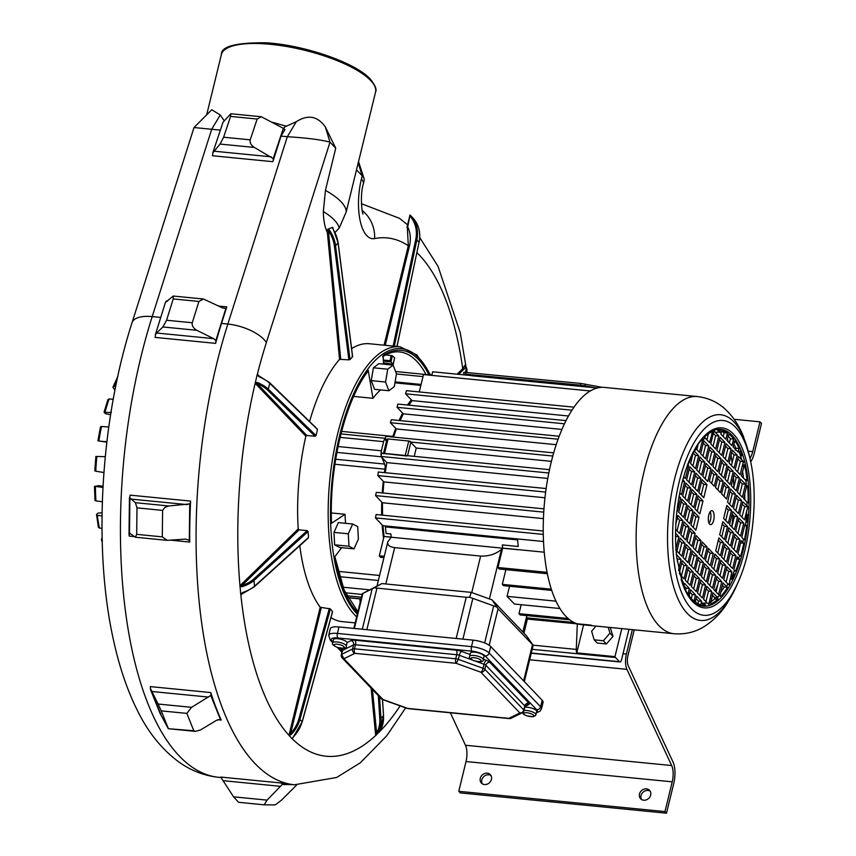 <?xml version="1.0" encoding="UTF-8"?>
<svg xmlns="http://www.w3.org/2000/svg" width="856" height="856" viewBox="0 0 856 856"><rect width="100%" height="100%" fill="white"/><g stroke="black" fill="none" stroke-linecap="round" stroke-linejoin="round"><path stroke-width="1.28" d="M694.933 508.796L699.833 513.91L703.001 500.931L698.1 495.806L694.933 508.796M386.088 533.481L385.403 526.857L386.088 533.481L390.892 533.951L391.203 537.194L386.398 536.723L391.192 537.226L387.779 541.912C387.265 545.058 389.555 546.963 394.659 547.615L480.633 556.079C488.851 556.357 495.795 554.121 501.466 549.37L502.654 548.193L518.554 549.766L502.675 548.108L544.234 552.206M391.545 364.924A134.424 54.677 95.6 0 0 390.946 364.046M383.306 363.329L384.034 363.072M156.552 333.016L162.886 326.96L166.578 320.23L192.268 322.755C191.765 325.697 193.296 328.223 196.848 330.309L213.583 338.634L156.552 333.016L155.364 334.653A3.499 1.423 95.6 0 1 155.086 337.403L215.594 343.363A3.499 1.423 95.6 0 0 215.862 340.517L213.583 338.634M218.858 306.095L226.786 306.876A3.499 1.423 95.6 0 1 225.856 308.46L222.635 307.967L203.461 299.012L198.913 301.451L192.268 322.755M203.461 299.012L173.254 296.037L173.222 298.926L166.578 320.23M259.218 376.137L257.421 374.254L257.132 374.864L259.175 376.747A32.656 9.833 13.7 0 1 269.747 383.306L316.859 428.835L317.448 429.712L316.025 435.554L315.04 436.293L306.822 435.49L305.838 436.228A139.603 56.785 95.6 0 0 298.209 528.955L240.022 585.643L241.884 585.558L242.441 586.606A32.656 12.968 -5.5 0 0 253.965 580.454L308.074 531.555L307.229 530.656L299.054 529.853L298.209 528.955M258.876 376.041L257.421 374.254M332.813 228.167L332.513 227.343L327.58 229.451A156.402 129.235 45.8 0 1 327.441 232.415L327.356 232.383C324.809 227.279 323.472 220.324 323.343 211.518L325.44 190.364L335.734 148.163L325.355 126.988C317.619 116.052 307.946 114.297 296.304 121.702L286.268 126.228L272.529 122.301M286.268 126.228C283.7 127.33 283.261 128.432 284.952 129.534L281.025 136.104L287.316 136.725C306.544 137.88 320.775 139.699 329.999 142.171L335.734 148.163M328.18 228.948L329.571 230.339A32.656 26.868 45.7 0 1 335.552 245.736L334.407 246.036L348.874 359.83L339.554 359.349A139.603 56.785 95.6 0 0 309.583 421.526M105.267 456.719L96.867 456.441A116.972 47.583 -84.4 0 0 95.765 471.217L103.908 472.512M240.022 585.643L240.686 594.01L242.997 592.363A32.656 12.968 -5.5 0 0 254.51 586.221L308.535 537.408L308.074 531.555M308.535 537.408L307.807 538.135M299.782 545.7A139.603 56.785 95.6 0 0 320.208 607.225L288.996 735.24L290.655 733.367L291.522 734.191A32.656 28.173 -43.8 0 0 300.017 719.201L330.405 608.937L320.208 607.225M288.996 735.24L292.089 738.814L293.726 736.492A32.656 28.173 -43.8 0 0 302.221 721.512L332.535 611.537L330.405 608.937M330.951 617.615A139.603 56.785 95.6 0 0 342.1 621.617L355.187 622.9M356.652 616.876A139.603 56.785 -84.4 0 1 354.769 615.025A139.603 56.785 -84.4 0 1 328.768 492.928A139.603 56.785 -84.4 0 1 370.081 362.356A139.603 56.785 -84.4 0 1 399.966 346.755L369.439 343.748A139.603 56.785 95.6 0 0 351.613 348.638M348.874 359.83L350.018 359.52L352.554 356.813L352.116 356.374M396.446 373.783L393.15 365.084L387.715 369.204L385.585 382.033L388.881 390.732L394.316 386.602L396.446 373.783M724.197 546.449L726.509 548.857L723.93 559.428M726.53 562.146L729.687 549.167L724.786 544.042L721.619 557.031L726.53 562.146M726.509 548.857L729.687 549.167M110.606 414.721L105.406 413.673L104.175 412.389L111.419 412.421M106.84 442.124L98.055 440.883L106.85 441.953M103.02 486.208L98.493 485.727L94.642 486.336L102.955 487.374M102.067 512.787L97.937 513.119L96.514 514.51L97.327 515.355L102.025 515.911M114.929 390.229L112.917 387.244L113.955 386.356L115.667 386.484M727.921 583.963L729.045 584.808L731.859 571.797L726.958 566.672L723.791 579.651L727.921 583.963A85.825 34.914 -84.4 0 1 726.402 586.446L722.999 582.904L719.907 595.894L720.741 596.472A87.847 35.727 95.6 0 0 727.589 587.344L726.402 586.446M680.895 534.84L685.795 539.965L688.962 526.986L684.051 521.86L680.895 534.84M683.473 524.257L685.774 526.665L683.195 537.247M685.774 526.665L688.962 526.986M385.789 354.898L392.283 355.764L394.552 357.765L393.182 364.217L390.978 361.917L383.381 361.168M707.045 602.87L708.875 604.464L711.689 591.442L706.788 586.328L703.621 599.307L707.045 602.87A85.825 34.914 -84.4 0 1 703.386 603.127L702.712 603.073A85.825 34.914 -84.4 0 1 701.225 602.838L701.61 601.265L696.709 596.15L695.661 600.431A85.825 34.914 -84.4 0 1 694.355 599.478L695.479 594.867L690.578 589.752L689.455 594.364A85.825 34.914 -84.4 0 1 688.31 592.748L689.348 588.468L684.447 583.343L684.062 584.905A85.825 34.914 -84.4 0 1 683.099 582.583L682.671 581.492A85.825 34.914 -84.4 0 1 680.595 575.253L684.008 578.817L687.175 565.837L682.275 560.712L679.611 571.626A85.825 34.914 -84.4 0 1 678.862 568.427L678.69 570.652M706.2 588.725L708.511 591.132L705.933 601.715M708.511 591.132L711.689 591.442M702.562 604.839L705.644 605.139L703.386 603.127M697.779 604.486L698.421 600.955L701.61 601.265M710.705 601.822A87.847 35.727 95.6 0 0 714.503 598.965L714.685 597.542L717.895 597.852L712.92 592.727L710.555 603.94A87.847 35.727 95.6 0 0 717.842 599.296L717.895 597.852M712.331 595.123L714.685 597.542M720.752 592.138A87.847 35.727 95.6 0 0 724.251 587.023L727.589 587.344M722.421 585.301L724.251 587.023M726.123 582.091L728.681 571.487L731.859 571.797M737.915 553.682A87.847 35.727 95.6 0 0 740.483 542.886L743.811 543.218L740.996 540.618L737.84 553.607L739.573 555.426A85.825 34.914 -84.4 0 1 738.664 558.54L739.734 559.31A87.847 35.727 95.6 0 1 735.572 571.252L734.469 570.449A85.825 34.914 -84.4 0 1 733.282 573.285L732.736 574.537A85.825 34.914 -84.4 0 1 729.654 580.839M742.195 504.173L744.699 506.591L741.917 517.152M744.838 499.84A87.847 35.727 95.6 0 0 744.731 493.762M743.532 478.119A87.847 35.727 95.6 0 0 742.527 471.281M737.851 458.912L740.354 461.341L737.572 471.902M733.795 443.986A87.847 35.727 95.6 0 1 735.882 448.18L735.197 450.106M728.071 435.961A87.847 35.727 95.6 0 1 730.478 438.807L729.269 442.862M721.672 431.264A87.847 35.727 95.6 0 1 724.272 432.729L723.149 436.464M456.173 638.469L466.22 597.285L374.211 587.815L362.302 593.711L353.838 628.4M561.953 429.434L403.283 413.823L397.066 407.328L397.858 404.075L566.051 420.628M698.207 444.125L696.848 449.71M702.68 439.449L702.444 438.925A87.847 35.727 95.6 0 0 695.586 448.052L699.448 452.428L702.68 439.449L702.016 439.385M704.691 437.491L709.528 442.606L712.62 431.456A87.847 35.727 95.6 0 0 705.333 436.1L704.691 437.491M694.526 451.369L694.088 450.588L692.793 454.483L690.589 463.535L695.489 468.66L698.657 455.67L694.526 451.369A85.825 34.914 -84.4 0 1 696.046 448.886M690.76 457.243L689.711 460.796A85.825 34.914 -84.4 0 1 692.793 454.483M688.78 461.309L689.358 462.251L689.711 460.796M687.603 464.155L687.978 464.883A85.825 34.914 -84.4 0 1 689.166 462.047M676.219 554.324L676.604 554.795A85.825 34.914 -84.4 0 1 676.005 548.568L675.78 549.798M680.595 575.253L679.45 573.734L679.611 571.626M683.099 582.583L682.981 584.595A87.847 35.727 95.6 0 1 681.141 579.544L682.671 581.492M688.31 592.748L688.213 594.663A87.847 35.727 95.6 0 1 683.955 586.884L684.062 584.905M694.355 599.478L694.259 601.383A87.847 35.727 95.6 0 1 689.358 596.268L689.455 594.364M701.225 602.838L701.118 604.817A87.847 35.727 95.6 0 1 695.564 602.346L695.661 600.431M705.644 605.139A87.847 35.727 95.6 0 1 702.99 605.117A87.847 35.727 95.6 0 1 702.594 605.074L702.712 603.073M732.875 573.948L734.395 574.098A87.847 35.727 95.6 0 1 731.88 579.587L732.736 574.537M734.395 574.098L733.282 573.285M743.811 543.218A87.847 35.727 95.6 0 1 740.654 556.197L739.573 555.426M744.656 525.616L746.646 525.819A87.847 35.727 95.6 0 1 744.485 539.847L743.404 539.066A85.825 34.914 -84.4 0 1 742.74 542.437M746.646 525.819L744.955 524.396L741.788 537.375L743.404 539.066M744.699 506.591L748.026 506.923L746.732 510.818A85.825 34.914 -84.4 0 1 746.1 519.699L747.684 514.713A87.847 35.727 95.6 0 1 747.053 522.171L745.94 521.358A85.825 34.914 -84.4 0 1 745.544 525.017M748.026 506.923L742.783 501.766L739.616 514.745L744.517 519.87L746.732 510.818M746.646 486.037L747.641 486.133A87.847 35.727 95.6 0 1 748.165 502.964L746.967 502.065A85.825 34.914 -84.4 0 1 746.903 506.078M747.641 486.133L746.807 485.545L743.575 498.524L746.967 502.065M744.774 479.414L747.01 479.638L746.379 481.019L745.843 480.537A85.825 34.914 -84.4 0 1 746.443 486.754M747.01 479.638A87.847 35.727 95.6 0 0 744.495 464.744L741.403 475.893L745.843 480.537M740.354 461.341L743.682 461.662L742.837 463.695A85.825 34.914 -84.4 0 1 743.597 466.905M743.682 461.662L738.439 456.505L735.272 469.495L740.173 474.609L742.837 463.695M735.882 448.18L739.22 448.512L738.386 450.417A85.825 34.914 -84.4 0 1 739.349 452.749L740.194 450.812A87.847 35.727 95.6 0 1 742.034 455.852L739.777 453.841A85.825 34.914 -84.4 0 1 741.852 460.079M739.22 448.512A87.847 35.727 95.6 0 0 734.962 440.744L733.1 446.864L738 451.979L738.386 450.417M733.817 439.139L731.869 445.58L726.969 440.466L728.916 434.013A87.847 35.727 95.6 0 1 733.817 439.139L730.478 438.807M727.611 433.061L725.738 439.182L720.838 434.056L722.057 430.589A87.847 35.727 95.6 0 1 727.611 433.061L724.272 432.729M719.8 430.247L720.581 430.322L719.736 432.259A85.825 34.914 -84.4 0 1 721.223 432.494M720.581 430.322A87.847 35.727 95.6 0 0 720.196 430.279A87.847 35.727 95.6 0 0 717.531 430.258L719.736 432.259M711.721 433.618A85.825 34.914 -84.4 0 1 713.412 432.965L714.257 430.932L715.402 432.451A85.825 34.914 -84.4 0 1 719.061 432.205M226.786 306.876L221.533 323.429A308.941 125.672 95.6 0 0 215.594 343.363M292.87 784.631L282.191 784.524A3.499 1.423 95.6 0 0 281.271 783.015A308.941 125.672 95.6 0 0 288.119 784.16L294.421 784.781L336.59 777.483L360.387 762.76L386.773 735.743L405.648 707.869M191.584 707.323L210.929 695.35A3.499 1.423 95.6 0 0 210.758 692.558A308.941 125.672 95.6 0 0 221.201 720.046A3.499 1.423 95.6 0 0 220.591 719.361L216.568 720.292L200.657 729.868L195.436 731.388L168.343 728.713L193.831 730.757L186.843 713.39L161.238 710.876L158.082 704.028L191.584 707.323L186.843 713.39M136.692 534.347L136.992 507.865L135.387 502.686L168.889 505.982L189.946 503.863A3.499 1.423 95.6 0 0 190.599 501.092A308.941 125.672 95.6 0 0 189.722 542.062A3.499 1.423 95.6 0 0 189.518 540.489L185.677 539.098L167.155 540.35L135.355 537.215L136.692 534.347L162.298 536.873L167.155 540.35M544.983 497.764L383.884 481.907L377.806 475.562L378.32 472.02L546.149 488.541M377.806 475.562L545.668 492.082M595.648 387.822L580.454 385.157L465.728 374.2L465.921 372.456L463.845 372.339L463.642 374.083L472.298 375.816L597.37 387.993M465.728 374.2L463.642 374.083M465.921 372.456L580.646 383.413L602.153 387.329M167.637 301.055L166.289 300.916A3.499 1.423 95.6 0 1 165.401 302.468L173.254 296.037M165.401 302.468L155.364 334.653M225.856 308.46L215.862 340.517M533.181 645.264L498.074 608.798L492.093 599.895L526.483 635.815L533.181 645.264L524.332 681.622M590.308 390.978L423.495 374.564L419.269 391.93M194.034 127.501L211.742 109.75L220.238 114.982L211.689 129.277L152.197 316.602A31.522 13.332 -162.4 0 0 132.038 322.701L194.012 127.533L220.367 130.133M361.446 597.199L346.723 595.755M104.175 412.389L105.085 411.897A116.972 47.583 -84.4 0 1 109.087 398.971L113.227 399.271M98.055 440.883L98.879 440.84A116.972 47.583 -84.4 0 1 101.532 426.502L108.776 427.005M95.123 500.107L95.936 500.953L102.26 501.702M98.526 526.793L99.403 528.024L101.982 528.355M713.262 553.49L708.351 548.364L705.408 560.445L710.309 565.57L713.262 553.49L710.073 553.169L707.773 550.761M547.059 572.343L497.946 567.507L499.134 568.983L547.337 573.723M497.946 567.507L502.654 548.193M509.662 718.537A3.499 1.423 -84.4 0 1 509.331 718.601L408.066 708.629A3.499 1.423 -84.4 0 1 407.617 708.394A3.499 1.124 109.9 0 1 407.221 708.436L382.514 699.513A3.499 1.124 -70.1 0 0 382.91 699.47L343.941 658.756L341.608 654.38L352.586 648.966A3.499 3.146 63.7 0 0 354.908 653.331L456.173 663.304L458.345 659.377L483.052 668.301A3.499 1.124 109.9 0 1 480.869 672.228L519.849 712.941L522.192 712.834L511.225 718.248A3.499 3.146 -116.3 0 1 508.881 718.355L407.617 708.394L382.91 699.47A3.499 3.017 -43.8 0 1 381.177 698.646A3.499 3.499 0 0 0 382.514 699.513A3.499 1.124 -70.1 0 1 382.3 699.341M134.392 536.616L129.213 536.102A3.499 1.423 95.6 0 0 129.021 534.54L130.219 533.566L135.355 537.215M168.225 728.231L161.238 710.876M564.5 423.795L397.066 407.328M393.567 437.106L396.339 428.963L390.336 422.693L391.417 419.74L559.203 436.26M732.308 450.106L729.141 463.085L734.041 468.211L737.209 455.232L732.308 450.106M727.76 468.735L730.072 471.142L733.25 471.453L728.349 466.338L725.182 479.317L730.093 484.443L733.25 471.453M705.419 465.76L707.73 468.168L710.908 468.478L706.007 463.353L702.84 476.332L707.752 481.457L710.908 468.478M709.966 447.132L706.799 460.111L711.7 465.236L714.867 452.246L709.966 447.132M707.73 468.168L705.151 478.739M681.686 563.12L683.998 565.527L687.175 565.837M677.342 517.859L679.643 520.266L677.064 530.848M675.63 529.34L679.664 533.566L682.831 520.576L677.931 515.462L675.855 523.968M679.643 520.266L682.831 520.576M683.998 565.527L681.419 576.109M726.177 443.708L723.01 456.687L727.921 461.812L731.077 448.822L726.177 443.708M386.409 536.744L518.554 549.755M681.965 581.941L683.216 582.069M327.441 232.415L328.522 232.265L340.699 359.028M327.58 229.451L328.586 231.045A155.963 128.314 45.7 0 1 328.522 232.265M688.01 505.639L684.843 518.618L689.754 523.733L692.911 510.754L688.01 505.639M387.715 369.204L373.387 367.802L378.823 363.672L393.15 365.084M385.211 472.705L386.837 462.604L381.744 457.286L384.644 464.07A5.254 2.14 95.6 0 1 384.975 469.184A103.202 41.976 95.6 0 0 384.44 472.63M458.773 791.308L664.973 811.595L666.503 813.2L460.303 792.913L458.773 791.308L466.028 761.54L672.228 781.838A14.006 5.703 95.6 0 0 671.671 765.542L626.924 669.349A13.14 5.339 95.6 0 1 626.399 654.07L632.349 629.652M466.028 761.54A14.006 5.703 95.6 0 0 465.471 745.255L450.374 712.791M672.228 781.838L664.973 811.595M643.701 800.21A6.131 5.286 -43.8 0 0 649.95 796.829A6.131 5.286 -43.8 0 0 649.511 790.291A6.131 5.286 -43.8 0 0 641.433 790.709A6.131 5.286 -43.8 0 0 640.663 798.766A6.131 5.286 -43.8 0 0 643.701 800.21M484.475 784.535A6.131 5.286 -43.8 0 0 490.713 781.154A6.131 5.286 -43.8 0 0 490.285 774.616A6.131 5.286 -43.8 0 0 482.206 775.033A6.131 5.286 -43.8 0 0 481.436 783.09A6.131 5.286 -43.8 0 0 484.475 784.535M577.297 623.981L576.291 649.415A5.254 2.14 95.6 0 0 576.762 652.882L614.972 656.638A5.254 2.14 95.6 0 0 615.496 657.504L619.541 661.72A3.499 1.423 95.6 0 0 619.979 661.966A3.499 1.423 95.6 0 0 621.552 659.762L623.018 653.738L626.399 654.07M129.481 534.583L129.898 497.957L135.387 502.686M129.898 497.957L129.438 497.914A3.499 1.423 95.6 0 0 130.091 495.143L190.599 501.092M189.946 503.863L189.518 540.489M129.438 497.914L129.021 534.54M716.879 576.495L713.711 589.484L718.612 594.599L721.779 581.62L716.879 576.495M738.247 520.395L740.547 522.802L743.725 523.112L738.824 517.998L735.657 530.977L740.568 536.091L743.725 523.112M371.13 688.149L375.666 735.4L379.647 731.591M610.189 627.469L613.024 636.35L606.412 643.98L603.341 640.78L609.964 633.151L608.209 627.277M606.412 643.98L597.231 643.017L594.171 639.817L603.341 640.78M379.369 732.094L379.893 729.697L380.246 730.543A32.656 26.868 -134.3 0 0 383.509 715.766L380.941 718.27L379.561 696.955M292.089 738.814L292.763 737.626M240.686 594.01L240.878 594.61L254.318 586.777L308.331 537.975M257.132 374.864L255.195 383.178L257.057 383.499A31.79 9.566 13.7 0 1 267.339 389.887L315.04 436.293M704.616 563.697L701.449 576.677L706.361 581.802L709.517 568.812L704.616 563.697M707.131 547.08L702.23 541.966L699.277 554.046L704.178 559.171L707.131 547.08L703.942 546.77L701.642 544.363M386.516 441.086L385.007 439.513L388.068 438.968L408.761 441.011L410.388 441.439L410.206 441.996L552.816 456.034M385.007 439.513L385.874 436.357L553.693 452.867M414.229 456.355L416.251 448.052L410.827 442.381L407.584 455.692M416.251 448.052L551.425 461.352M410.206 441.996L410.827 442.381M666.503 813.2L673.758 783.433A18.393 7.479 95.6 0 0 673.03 762.054L628.283 665.85A8.753 3.563 95.6 0 1 627.93 655.675L634.232 629.834M704.028 566.094L706.339 568.502L709.517 568.812M431.756 375.377L432.633 371.782L470.993 375.559M716.879 450.288L721.79 455.403L724.946 442.424L720.046 437.309L716.879 450.288M719.468 439.706L721.769 442.113L719.19 452.696M721.769 442.113L724.946 442.424M676.796 558.005L677.866 559.118L677.267 561.568M678.862 568.427L681.044 559.439L676.604 554.795M677.866 559.118L681.044 559.439M331.336 512.947L345.054 514.296L331.368 523.39A136.179 55.394 -84.4 0 1 368.208 370.338A1.755 1.327 36.8 0 1 368.016 371.237C344.936 401.025 329.057 466.788 331.529 523.166L331.368 523.39M714.503 598.965L717.842 599.296M384.248 363.34L393.193 364.153M391.16 355.433L390.047 360.708L390.978 361.917L392.283 355.764M98.408 527.339L96.514 514.51M682.36 481.5L684.607 481.725L682.874 479.906A85.825 34.914 -84.4 0 1 683.784 476.792L685.399 478.483L688.566 465.504L687.978 464.883M210.715 695.329L220.377 719.34M193.831 730.757L195.436 731.388M679.514 540.489L681.815 542.897L679.236 553.479M681.836 556.186L685.003 543.207L680.103 538.092L676.936 551.071L681.836 556.186M681.815 542.897L685.003 543.207M102.399 540.318L101.522 539.077L101.415 539.687L102.228 542.33M264.172 804.822L238.567 802.297L233.57 796.829L267.072 800.125L264.172 804.822L275.183 804.929L281.367 800.264L296.7 784.973M281.271 783.015L220.762 777.066A3.499 1.423 95.6 0 1 221.683 778.575L233.57 796.829M102.121 538.082L101.522 539.077M691.37 586.499L696.27 591.624L699.438 578.645L694.537 573.52L691.37 586.499M740.611 479.135L737.444 492.114L742.345 497.24L745.512 484.261L740.611 479.135M736.064 497.764L738.375 500.172L741.553 500.482L736.652 495.367L733.485 508.346L738.396 513.472L741.553 500.482M385.275 438.54A5.254 2.14 95.6 0 0 383.606 441.664L381.38 450.791A5.254 2.14 95.6 0 0 381.177 455.52L381.68 453.145L549.509 469.666M388.068 438.968L384.505 453.562L406.814 456.013M596.076 626.078L591.603 631.225L594.171 639.817M613.024 636.35L609.964 633.151M373.387 367.802L371.247 380.62L374.554 389.32L388.881 390.732M357.701 612.586A136.179 55.394 -84.4 0 1 334.696 556.935L341.64 547.647M345.567 523.316A103.202 41.976 -84.4 0 1 345.054 514.296M368.208 370.338L372.97 398.308A103.202 41.976 -84.4 0 1 380.62 389.919M383.488 364.132L383.178 355.518A136.179 55.394 -84.4 0 1 428.931 374.8M352.672 524.022L338.345 522.609L333.968 532.389L334.643 544.823L339.693 547.455L354.02 548.867L358.386 539.087L357.712 526.654L352.672 524.022L348.306 533.802L348.981 546.235L354.02 548.867M726.541 499.005L721.64 493.88L724.39 482.559L729.301 487.685L726.541 499.005M723.812 484.967L726.113 487.374L723.941 496.287M726.113 487.374L729.301 487.685M718.27 476.161L715.509 487.481L720.41 492.607L723.17 481.286L718.27 476.161M282.191 784.524L267.072 800.125M569.7 619.819L520.223 614.95L518.993 613.666L521.176 604.7M559.91 608.52L514.424 604.036L507.062 596.354L509.534 586.242M551.713 590.394L503.521 585.654L502.301 584.37L505.885 569.647M502.665 548.161L502.408 545.518L502.675 548.108M502.344 544.919L502.408 545.518L502.344 544.919L518.244 546.481L517.559 539.869L385.403 526.857M543.507 541.506L382.932 525.702L382.161 524.91A103.202 41.976 95.6 0 0 383.563 538.403L384.044 536.434L382.932 525.702M391.203 537.14L384.044 536.434M385.435 526.9L517.559 539.901M492.093 599.895L471.26 592.373L469.644 597.21L496.448 606.893M362.313 593.69L381.915 583.578L471.26 592.373M727.6 502.194L730.521 488.958L735.432 494.083L732.265 507.062L727.6 502.194M239.958 586.478L242.441 586.606M255.27 382.514L257.752 382.589L257.057 383.499L306.822 435.49M701 540.682L696.099 535.556L693.146 547.647L698.057 552.773L701 540.682L697.811 540.371L695.457 550.055M714.428 554.988L714.942 554.121L719.607 558.989L716.44 571.968L711.539 566.854L714.717 555.009M381.744 457.286L381.177 455.52M380.974 456.473L548.814 472.994M547.776 478.44L386.837 462.604M676.54 514.841L676.615 514.082M568.512 416.005L412.078 400.608L411.34 399.838A103.202 41.976 95.6 0 0 407.52 405.027M408.933 405.166L412.078 400.608M411.34 399.838L405.573 393.814L406.461 390.678L574.023 407.167M720.249 562.67L722.55 565.078L725.738 565.399L720.827 560.273L717.67 573.253L722.571 578.378L725.738 565.399M335.006 232.49L339.201 228.081L346.177 212.021A79.341 23.882 -166.3 0 0 325.44 190.364M220.238 114.982L224.315 120.889M375.549 92.127A79.341 23.882 -166.3 0 0 370.595 80.432A79.341 23.882 -166.3 0 0 309.669 51.553A79.341 23.882 -166.3 0 0 237.337 44.854A79.341 23.882 -166.3 0 0 221.383 54.538C221.041 46.395 236.063 42.479 266.441 42.8C304.661 45.165 355.572 62.734 370.263 79.062C375.249 85.215 377.004 89.57 375.549 92.127L346.177 212.021M356.471 169.82L362.195 175.801L358.279 162.972M332.898 227.461L332.834 228.713M332.513 227.343L333.391 229.815A32.656 26.868 45.7 0 1 338.12 243.243L352.554 356.813M384.077 345.193L408.323 245.758L407.392 228.68L410.003 214.92A32.656 28.173 136.2 0 1 410.516 215.445A32.656 28.173 136.2 0 1 416.84 240.001L419.044 242.302L396.949 346.455M329.571 230.339L328.586 231.045A31.79 26.151 45.7 0 1 334.407 246.036M257.346 374.34A277.419 112.853 95.6 0 1 266.377 342.507L329.999 142.171L325.355 126.988M328.704 635.238L330.288 628.743A14.006 4.216 13.7 0 1 338.997 626.945L473.068 640.138A14.006 4.216 13.7 0 1 490.713 646.515L489.129 653A14.006 4.216 -166.3 0 0 471.485 646.622L337.414 633.429A14.006 4.216 -166.3 0 0 328.704 635.238L330.234 640.031L332.738 642.653M223.619 137.228L230.574 116.416L230.82 113.752L222.956 122.376L212.748 152.946L220.067 144.065L223.619 137.228L250.22 139.838C249.652 142.727 251.033 145.263 254.36 147.435L273.225 158.595L283.347 128.325L261.348 116.758L257.164 119.038L250.22 139.838M283.347 128.325L284.438 129.491M281.025 136.104L272.893 161.688A3.499 1.423 95.6 0 0 273.225 158.595M728.156 530.217L730.457 532.625L733.645 532.935L728.745 527.82L725.578 540.799L730.478 545.925L733.645 532.935M732.693 511.588L729.537 524.578L734.437 529.693L737.605 516.714L732.693 511.588M730.457 532.625L727.878 543.207M162.298 536.873L162.597 510.39L136.992 507.865M168.889 505.982L164.898 507.373L162.597 510.39M522.406 712.727L523.883 714.471L526.579 715.777L533.117 716.74L535.556 715.541L536.733 711.475A7.009 2.108 -166.3 0 0 536.295 710.448A7.009 2.108 -166.3 0 0 524.846 707.259M375.666 735.4L376.608 732.886L377.678 733.046A32.656 26.868 -134.3 0 0 380.941 718.27L379.786 718.516L378.299 695.639M376.009 735.368L377.678 733.046M683.923 585.814L686.17 588.158L685.635 590.34M686.17 588.158L689.348 588.468M693.553 514.435L695.864 516.842L699.042 517.152L694.141 512.038L690.974 525.017L695.875 530.142L699.042 517.152M749.91 458.292A14.006 5.703 95.6 0 0 752.734 451.604L759.989 421.837L734.17 419.301M750.68 461.823A18.393 7.479 95.6 0 0 754.264 453.209L761.519 423.442L759.989 421.837M708.436 433.703L706.928 439.888M713.412 432.965L710.758 443.879L715.659 449.004L718.826 436.025L715.402 432.451M726.37 569.08L728.681 571.487M738.664 558.54L737.048 556.849L733.881 569.828L734.469 570.449M536.423 712.77L540.018 711.229L541.484 708.843L543.068 702.348A14.006 4.216 13.7 0 0 542.19 700.283L490.713 646.515M693.948 575.917L696.249 578.324L699.438 578.645M698.485 557.288L695.318 570.278L700.229 575.393L703.386 562.413L698.485 557.288M696.249 578.324L693.67 588.907M730.328 552.848L732.629 555.255L730.05 565.837M732.65 568.555L735.818 555.565L730.917 550.451L727.75 563.43L732.65 568.555M732.629 555.255L735.818 555.565M732.115 513.996L734.416 516.403L731.837 526.975M734.416 516.403L737.605 516.714M746.1 519.699L745.94 521.358M739.349 452.749L739.777 453.841M679.75 492.928L681.451 494.704L684.607 481.725M677.01 510.422L677.492 510.936L680.659 497.957L679.097 496.33M676.005 548.568L678.872 536.808L675.545 533.331M739.777 539.344L734.876 534.219L731.709 547.198L736.609 552.323L739.777 539.344L736.588 539.023L734.009 549.606M715.648 575.221L710.748 570.096L707.58 583.075L712.481 588.2L715.648 575.221L712.46 574.9L709.881 585.483M739.381 477.862L734.48 472.737L731.313 485.716L736.213 490.841L739.381 477.862L736.203 477.541L733.624 488.123M705.569 585.044L700.657 579.919L697.501 592.908L702.402 598.023L705.569 585.044L702.38 584.734L699.801 595.305M727.129 465.054L722.218 459.929L719.061 472.919L723.962 478.033L727.129 465.054L723.941 464.744L721.362 475.315M693.307 572.236L688.406 567.121L685.239 580.101L690.139 585.226L693.307 572.236L690.118 571.926L687.539 582.508M697.265 556.015L692.354 550.89L689.198 563.869L694.098 568.994L697.265 556.015L694.077 555.705L691.498 566.276M720.998 458.656L716.098 453.53L712.93 466.509L717.831 471.635L720.998 458.656L717.81 458.335L715.231 468.917M691.134 549.616L686.234 544.491L683.067 557.47L687.967 562.595L691.134 549.616L687.946 549.295L685.367 559.878M695.093 533.384L690.182 528.259L687.026 541.249L691.926 546.363L695.093 533.384L691.905 533.074L689.326 543.656M706.96 484.699L702.048 479.585L698.892 492.564L703.793 497.689L706.96 484.699L703.771 484.389L701.192 494.971M696.87 494.533L691.969 489.407L688.802 502.386L693.702 507.512L696.87 494.533L693.681 494.212L691.102 504.794M700.829 478.301L695.928 473.175L692.761 486.165L697.661 491.28L700.829 478.301L697.64 477.99L695.061 488.573M704.777 462.08L699.876 456.954L696.709 469.933L701.62 475.059L704.777 462.08L701.599 461.759L699.02 472.341M708.736 445.848L703.835 440.722L700.668 453.712L705.569 458.827L708.736 445.848L705.558 445.537L702.979 456.12M686.79 504.355L681.879 499.23L678.722 512.209L683.623 517.334L686.79 504.355L683.602 504.045L681.023 514.616M690.739 488.123L685.838 483.009L682.671 495.988L687.582 501.113L690.739 488.123L687.561 487.813L684.982 498.395M694.697 471.902L689.797 466.777L686.63 479.756L691.53 484.881L694.697 471.902L691.509 471.592L688.93 482.163M731.473 510.315L726.808 505.436L723.641 518.415L728.306 523.294L731.473 510.315L728.285 509.994L725.706 520.576M727.514 526.536L722.849 521.668L719.682 534.647L724.347 539.515L727.514 526.536L724.337 526.226L721.747 536.808M723.555 542.768L718.89 537.889L715.734 550.868L720.399 555.747L723.555 542.768L720.378 542.447L717.799 553.03M712.139 469.762L709.378 481.083L714.279 486.197L717.039 474.877L712.139 469.762M708.768 515.109A7.009 2.846 -84.4 0 1 711.914 510.69A7.009 2.846 -84.4 0 1 714.065 517.944A7.009 2.846 -84.4 0 1 710.534 524.632A7.009 2.846 -84.4 0 1 708.768 515.109M687.411 465.386L688.566 465.504M713.337 433.307L715.637 435.715L713.059 446.286M696.121 598.547L698.421 600.955M689.99 592.149L692.29 594.556L691.306 598.612M675.534 536.327L675.534 537.14M693.2 452.995L695.468 455.36L692.889 465.942M729.943 491.365L732.244 493.773L729.665 504.355M734.288 536.626L736.588 539.023M740.547 522.802L737.968 533.384M716.29 578.902L718.591 581.31L716.012 591.892M722.55 565.078L719.971 575.66M738.375 500.172L735.796 510.754M740.023 481.543L742.323 483.95L739.745 494.522M710.159 572.504L712.46 574.9M733.892 475.134L736.203 477.541M700.08 582.326L702.38 584.734M706.339 568.502L703.76 579.084M730.072 471.142L727.493 481.725M731.72 452.514L734.02 454.911L731.441 465.493M697.908 559.696L700.208 562.103L697.629 572.685M721.64 462.336L723.941 464.744M725.588 446.104L727.9 448.512L725.321 459.094M687.817 569.518L690.118 571.926M691.776 553.297L694.077 555.705M715.509 455.927L717.81 458.335M685.645 546.888L687.946 549.295M689.604 530.667L691.905 533.074M695.864 516.842L693.285 527.424M697.512 498.213L699.812 500.621L697.233 511.193M701.471 481.982L703.771 484.389M709.378 449.528L711.678 451.936L709.1 462.518M687.422 508.036L689.733 510.444L687.154 521.026M691.38 491.804L693.681 494.212M695.34 475.583L697.64 477.99M699.298 459.351L701.599 461.759M703.247 443.13L705.558 445.537M681.301 501.637L683.602 504.045M685.249 485.406L687.561 487.813M689.208 469.184L691.509 471.592M726.22 507.833L728.285 509.994M722.261 524.065L724.337 526.226M718.312 540.297L720.378 542.447M697.811 540.371L695.511 537.964M714.118 556.272L716.418 558.679L713.84 569.261M710.073 553.169L707.709 562.852M703.942 546.77L701.588 556.453M711.55 472.159L713.851 474.566L711.678 483.49M717.681 478.558L719.982 480.965L717.81 489.889M710.202 511.738A7.009 2.846 -84.4 0 1 709.068 523.273M736.524 559L739.734 559.31M715.637 435.715L718.826 436.025M573.937 622.483L526.44 617.807A14.006 4.216 -166.3 0 1 527.189 619.048L591.368 625.212A119.166 48.471 95.6 0 1 591.122 625.137L577.04 623.757A119.166 48.471 -84.4 0 1 545.165 496.116A119.166 48.471 -84.4 0 1 604.529 387.415L697.426 396.563A119.166 48.471 -84.4 0 0 640.138 490.659A119.166 48.471 -84.4 0 0 658.842 625.565A119.166 48.471 -84.4 0 0 674.079 633.75L581.192 624.613A119.166 48.471 -84.4 0 1 578.078 624.056M382.161 524.91L375.452 517.891L543.271 534.412M383.937 557.641L380.492 557.299L379.315 555.833L383.563 538.403M379.315 555.833L384.258 556.314M289.2 735.807L291.522 734.191M502.301 584.37L551.317 589.196M734.02 454.911L737.209 455.232M383.295 481.297A103.202 41.976 95.6 0 0 382.225 492.928M383.017 493.013L383.884 481.907M695.468 455.36L698.657 455.67M101.532 426.502L100.612 426.994L101.532 426.502M395.761 428.353A103.202 41.976 95.6 0 0 392.883 436.432A5.254 2.14 95.6 0 1 392.658 437.02M556.218 444.692L396.339 428.963M346.295 646.194L347.076 642.588A7.009 2.108 -166.3 0 0 346.648 641.914A7.009 2.108 -166.3 0 0 339.286 638.929A7.009 2.108 -166.3 0 0 333.476 639.625L332.684 642.877C331.754 644.012 333.177 645.467 336.932 647.243C343.62 648.741 346.744 648.388 346.295 646.194A7.009 2.108 -166.3 0 0 345.856 645.157A7.009 2.108 -166.3 0 0 338.495 642.171A7.009 2.108 -166.3 0 0 332.684 642.877M272.893 161.688L212.395 155.739A3.499 1.423 95.6 0 0 212.748 152.946M407.082 226.883L410.003 214.92M407.06 226.99L407.392 228.68M483.233 659.666L484.025 656.424A7.009 2.108 -166.3 0 0 483.587 655.396A7.009 2.108 -166.3 0 0 476.214 652.4A7.009 2.108 -166.3 0 0 470.415 653.107L469.623 656.349C468.692 657.483 470.105 658.938 473.86 660.725C480.558 662.212 483.683 661.859 483.233 659.666A7.009 2.108 -166.3 0 0 482.795 658.639A7.009 2.108 -166.3 0 0 475.433 655.653A7.009 2.108 -166.3 0 0 469.623 656.349M95.936 500.953A116.972 47.583 -84.4 0 1 95.433 486.743L94.642 486.336M117.914 376.244L112.917 387.244M628.978 629.321L623.018 653.738M614.972 656.638L621.809 628.614M583.589 624.848L576.762 652.882M641.519 799.472A6.131 5.286 136.2 0 1 641.048 795.577A6.131 5.286 136.2 0 1 650.186 791.179M482.292 783.796A6.131 5.286 136.2 0 1 481.821 779.912A6.131 5.286 136.2 0 1 490.959 775.515M716.418 558.679L719.607 558.989M364.164 180.456A31.522 9.491 -166.3 0 0 364.067 178.647A31.522 9.491 -166.3 0 0 362.195 175.801L361.393 179.107A31.522 9.491 13.7 0 1 363.361 183.751L364.164 180.456M109.087 398.971L108.049 399.859M402.652 413.159A103.202 41.976 95.6 0 0 399.035 420.499M353.667 396.403L372.97 398.308M400.084 420.596L403.283 413.823M160.971 714.118L160.693 714.097A3.499 1.423 95.6 0 0 160.083 713.401L168.343 728.713M382.568 515.173L382.418 502.772L381.765 502.098A103.202 41.976 95.6 0 0 381.712 515.087M381.915 583.578L374.211 587.815M381.765 502.098L375.549 495.592L376.34 492.35L543.967 508.849M678.84 497.775L680.659 497.957M466.22 597.285L469.644 597.21M713.851 474.566L717.039 474.877M692.29 594.556L695.479 594.867M727.9 448.512L731.077 448.822M160.543 713.444L150.421 689.39A3.499 1.423 95.6 0 0 150.249 686.598L210.758 692.558M150.421 689.39L160.083 713.401M150.881 689.444L158.082 704.028M189.722 503.842L189.304 540.468M711.678 451.936L714.867 452.246M384.505 453.562L383.456 453.712M457.072 374.19L462.743 368.658L465.279 364.817L465.514 367.171A31.79 12.615 174.5 0 1 465.193 372.392M465.354 365.245L466.445 367.834L465.514 367.171L466.445 367.834A32.656 12.968 174.5 0 1 466.959 369.653A32.656 12.968 174.5 0 1 466.466 372.51M699.812 500.621L703.001 500.931M375.452 517.891L376.137 514.542L543.228 530.988M526.44 617.807L526.975 615.614M518.993 613.666L568.106 618.503M742.323 483.95L745.512 484.261M334.643 544.823L348.981 546.235M543.432 518.618L382.418 502.772M210.929 695.35L220.591 719.361M390.336 422.693L558.112 439.203M371.247 380.62L385.585 382.033M333.968 532.389L348.306 533.802M675.694 536.498L678.872 536.808M732.244 493.773L735.432 494.083M718.591 581.31L721.779 581.62M700.208 562.103L703.386 562.413M689.733 510.444L692.911 510.754M719.982 480.965L723.17 481.286M359.969 598.9L360.109 602.71M507.062 596.354L555.961 601.169M375.549 495.592L543.753 512.145M405.573 393.814L572.001 410.195M471.752 592.545L480.633 556.079M489.386 598.922L501.466 549.37M162.886 326.96L196.848 330.309M173.222 298.926L198.913 301.451M327.356 232.383L339.554 359.349M338.088 242.933L335.552 245.736L350.018 359.52M525.038 706.435L528.655 704.649A3.499 3.146 63.7 0 0 526.322 704.755L525.038 706.468L524.043 710.523A3.499 1.059 13.7 0 0 523.829 710.009L524.814 705.954L485.834 665.24L484.849 669.296L523.829 710.009A3.499 3.017 136.2 0 1 519.849 712.941L508.881 718.355A3.499 1.423 -84.4 0 0 509.331 718.601A3.499 3.499 0 0 0 511.225 718.248M470.072 654.487L461.512 651.384A7.009 2.108 -166.3 0 0 456.291 650.196L355.026 640.224A3.499 1.423 -84.4 0 1 355.465 644.75L354.47 648.816L455.734 658.778A3.499 1.423 95.6 0 0 456.173 663.304L480.869 672.228A3.499 3.017 136.2 0 0 484.849 669.296A3.499 1.059 -166.3 0 0 483.052 668.301L484.036 664.245L475.957 661.324M342.314 650.624L341.33 654.68A3.499 3.499 0 0 0 342.197 657.932A3.499 3.017 -43.8 0 0 343.941 658.756L354.908 653.331A3.499 1.423 95.6 0 1 354.47 648.816A3.499 1.059 -166.3 0 0 352.586 648.966L353.571 644.91L342.603 650.325A3.499 1.059 -166.3 0 0 342.314 650.624L341.876 648.399A3.499 3.017 136.2 0 0 341.715 648.238M384.012 363.319L383.467 363.308M366.839 629.684L376.875 588.489M710.726 601.715A85.825 34.914 -84.4 0 1 709.036 602.357M720.131 594.663A85.825 34.914 -84.4 0 1 717.36 597.37M732.993 440.968A85.825 34.914 -84.4 0 1 734.138 442.584M726.787 434.901A85.825 34.914 -84.4 0 1 728.092 435.854M702.316 440.669A85.825 34.914 -84.4 0 1 705.087 437.962M695.939 447.249A88.821 36.134 -84.4 0 1 732.137 435.458A88.821 36.134 -84.4 0 1 739.156 564.147A88.821 36.134 -84.4 0 1 682.51 583.76M221.351 777.59L218.783 777.344A308.941 125.672 95.6 0 1 152.197 316.602L160.725 317.448M221.533 323.429L227.835 324.05A308.941 125.672 95.6 0 0 294.421 784.781M221.201 720.046L217.734 719.703M189.722 542.062L170.783 540.19M525.038 706.468A3.499 1.059 -166.3 0 0 524.814 705.954A3.499 3.017 -43.8 0 1 528.794 703.022L489.814 662.309A7.009 2.108 -166.3 0 0 486.219 660.318L483.33 659.27M489.814 662.309A3.499 3.017 -43.8 0 0 485.834 665.24A3.499 1.059 -166.3 0 0 484.036 664.245A3.499 1.124 -70.1 0 1 486.219 660.318M102.977 486.989L101.746 487.417M321.289 607.696L290.655 733.367A31.79 27.413 -43.8 0 0 298.926 718.783L302.168 721.715M580.454 385.157L580.646 383.413M585.033 385.735L585.237 383.991M345.31 592.78L362.12 594.438M342.967 587.205L369.535 589.827M347.632 597.52L361.05 598.847M409.992 214.92L412.72 217.756A32.656 28.173 136.2 0 1 419.044 242.302L397.034 346.466M113.955 386.356A116.972 47.583 -84.4 0 1 117.122 379.486M99.403 528.024A116.972 47.583 -84.4 0 1 97.327 515.355M535.942 714.728A7.009 2.108 -166.3 0 0 535.503 713.69A7.009 2.108 -166.3 0 0 524.054 710.501M533.523 715.156A5.254 1.584 -166.3 0 0 524.76 712.791A5.254 1.584 -166.3 0 0 527.949 716.119A5.254 1.584 -166.3 0 0 533.523 715.156M257.752 382.589A32.656 9.833 13.7 0 1 268.324 389.148L316.025 435.554M269.159 382.429A0.877 0.749 134.2 0 1 269.747 383.306L268.324 389.148A0.877 0.749 134.2 0 1 267.339 389.887M536.594 712.064A10.507 3.167 -166.3 0 0 536.637 709.71L485.149 655.931A10.507 3.167 -166.3 0 0 471.924 651.149L337.853 637.955A3.499 1.423 -84.4 0 1 337.414 633.429L338.997 626.945M337.853 637.955A10.507 3.167 -166.3 0 0 331.978 640.855A3.499 3.017 136.2 0 1 330.234 640.031M331.978 640.855L332.93 641.861M338.559 647.735L342.111 651.448M465.471 745.255L671.671 765.542M529.65 659.773L626.924 669.349M619.541 661.72L531.298 653.042M615.496 657.504L532.207 649.308M576.291 649.415L533.106 645.167M187.293 504.633L130.529 499.048M379.615 731.666A277.419 112.853 95.6 0 0 400.159 705.89M292.356 738.878A277.419 112.853 95.6 0 0 375.731 735.443M240.825 594.524A277.419 112.853 95.6 0 0 289.018 735.39M255.195 383.178A277.419 112.853 95.6 0 0 239.98 585.814M266.377 342.507A31.522 13.332 -162.4 0 0 227.835 324.05L287.316 136.725L296.304 121.702M419.001 242.526L419.098 242.43C420.959 232.704 418.83 224.475 412.72 217.756M105.202 441.439L106.668 441.857M390.047 360.708L383.349 360.044M385.799 583.963L394.659 547.615M341.33 654.68A3.499 1.059 13.7 0 1 341.608 654.38L342.603 650.325A3.499 3.146 -116.3 0 0 342.486 648.26M456.291 650.196A3.499 1.423 -84.4 0 1 456.719 654.722L455.734 658.778A3.499 1.059 13.7 0 1 458.345 659.377L459.33 655.311A3.499 1.059 -166.3 0 0 456.719 654.722L355.465 644.75A3.499 1.059 -166.3 0 0 353.571 644.91A3.499 3.146 -116.3 0 0 351.238 640.534L347.076 642.588M340.089 437.373L383.606 441.664M340.945 433.917L385.339 438.293L340.945 433.917M408.761 441.011L405.209 455.595M357.316 614.137A137.848 56.079 -84.4 0 1 356.759 613.559A137.848 56.079 -84.4 0 1 343.984 419.654A137.848 56.079 -84.4 0 1 430.161 374.928M280.458 786.322L223.705 780.736M522.845 632.028L526.847 615.603M299.054 529.853L241.884 585.558A31.79 12.615 -5.5 0 0 253.098 579.566A0.877 0.706 47.9 0 1 253.965 580.454L254.51 586.221A0.877 0.706 47.9 0 1 254.318 586.777M298.926 718.783L329.325 608.477M528.655 704.649A7.009 2.108 -166.3 0 0 528.794 703.022M339.201 228.081A77.008 23.176 -166.3 0 0 323.343 211.518M385.254 345.31L409.425 246.164L408.323 245.758A251.718 102.388 95.6 0 0 374.628 238.578A43.784 17.816 -84.4 0 1 361.393 179.107M409.425 246.164A32.742 28.248 -43.8 0 0 407.574 226.647M473.068 640.138L471.485 646.622A3.499 1.423 -84.4 0 0 471.924 651.149M382.557 356.813C388.378 352.993 394.006 351.356 399.463 351.912A134.424 54.677 -84.4 0 1 426.01 374.511M372.446 689.519L376.608 732.886A31.79 26.151 -134.3 0 0 379.786 718.516M340.677 648.142L342.4 649.939M410.099 216.29A31.79 27.413 136.2 0 1 415.727 239.626L393.15 346.081M415.727 239.626L416.84 240.001L394.306 346.199M523.637 680.905L532.464 644.718M489.183 645.264L498.074 608.798M379.572 731.463L383.584 715.605L382.45 699.491M382.546 699.523L383.488 715.456M292.602 738.107L292.431 738.824M542.19 700.283L540.618 706.778L489.129 653A3.499 3.017 -43.8 0 1 485.149 655.931M541.484 708.843A14.006 4.216 -166.3 0 0 540.618 706.778A3.499 3.017 -43.8 0 1 536.637 709.71M355.026 640.224A7.009 2.108 -166.3 0 0 351.238 640.534M213.882 151.18L271.224 156.819M361.681 203.728A283.24 115.218 95.6 0 0 361.403 203.707L399.495 218.334L407.52 224.754M692.654 601.618A90.426 36.776 -84.4 0 1 682.746 584.402L676.722 557.32C674.143 533.117 675.844 508.55 681.825 483.619C685.613 468.617 690.439 456.291 696.303 446.661A90.426 36.776 -84.4 0 1 750.68 505.126A90.426 36.776 -84.4 0 1 692.654 601.618M695.083 448.715A90.426 36.776 -84.4 0 1 696.303 446.661M691.274 608.562A97.873 39.815 -84.4 0 1 686.566 458.442A97.873 39.815 -84.4 0 1 750.295 460.036C758.405 495.1 753.483 547.861 738.311 581.812A97.873 39.815 -84.4 0 1 691.274 608.562M471.881 659.848L459.33 655.311A3.499 1.124 -70.1 0 1 461.512 651.384M343.877 646.622A5.254 1.584 -166.3 0 0 335.113 644.258A5.254 1.584 -166.3 0 0 338.302 647.585A5.254 1.584 -166.3 0 0 343.877 646.622M341.598 431.381L392.883 436.432M727.375 438.775A115.667 47.048 -84.4 0 1 728.167 441.717M731.035 455.339A115.667 47.048 -84.4 0 1 732.115 462.743M733.453 476.953A115.667 47.048 -84.4 0 1 733.87 487.085M733.014 514.938A115.667 47.048 -84.4 0 1 731.784 526.922M717.852 584.348A115.667 47.048 -84.4 0 1 715.113 590.95M712.909 595.733A115.667 47.048 -84.4 0 1 711.486 598.579M395.098 381.883L421.088 384.44M396.414 373.976L423.003 376.597M335.691 459.255L384.644 464.07M334.91 464.252L384.975 469.184M337.96 571.369L379.593 575.467M336.89 452.396L381.241 456.762M458.677 374.35L463.61 369.535L462.743 368.658A251.718 102.388 95.6 0 0 416.925 252.691M748.23 451.166L752.734 451.604M463.909 374.158A31.79 12.615 174.5 0 1 463.663 374.425L463.31 374.8M463.61 369.535A32.646 12.958 -5.5 0 0 465.514 367.171M464.423 374.907A0.877 0.728 -136.6 0 0 463.663 374.425M462.903 639.132L472.747 598.772M484.646 642.952L493.57 606.305M354.363 628.454L362.89 593.443M362.302 629.235L372.146 588.875M738.311 581.812L736.877 585.087A103.33 42.03 -84.4 0 1 687.208 613.335A103.33 42.03 -84.4 0 1 682.243 454.846A103.33 42.03 -84.4 0 1 749.524 456.526L743.607 436.945C739.584 426.395 733.667 417.343 725.867 409.778C718.045 402.331 708.565 397.922 697.426 396.563M374.628 238.578A31.522 28.58 -101.2 0 0 362.142 210.48M338.045 446.532L381.38 450.791M208.618 697.084L151.865 691.498M305.838 436.228L255.206 383.338M220.067 144.065L254.36 147.435M388.196 701.567A5.254 1.584 -166.3 0 0 391.545 702.776M230.574 116.416L257.164 119.038M407.135 226.669L409.906 215.273M480.805 660.104A5.254 1.584 -166.3 0 0 472.052 657.74A5.254 1.584 -166.3 0 0 475.24 661.057A5.254 1.584 -166.3 0 0 480.805 660.104M339.404 576.655L378.373 580.486M253.098 579.566L307.229 530.656M317.276 429.017L269.565 382.611L257.902 375.281M332.759 227.739L338.195 243.072L352.629 356.642M383.98 362.944L393.246 364.281M94.802 470.928L95.893 456.419M522.192 712.834A3.499 3.499 0 0 0 524.043 710.523M337.243 647.35L341.919 652.24M619.979 661.966L531.244 653.235M132.038 322.701C100.377 420.895 92.823 549.67 113.816 641.54C119.658 667.958 127.64 691.188 137.763 711.24C148.473 732.822 162.244 749.781 179.086 762.14C191.059 770.689 204.284 775.761 218.783 777.344M387.779 541.912L377.025 585.996M342.197 657.932L381.177 698.646M206.681 114.843L221.383 54.538M292.42 738.493L302.286 721.64L332.588 611.676M100.505 426.737L97.905 440.819M94.481 486.454L94.973 500.428M347.729 597.691L361.007 598.997M358.578 161.698L364.067 178.647M104.068 412.121L108.006 399.399M420.863 385.393L394.937 382.835M431.831 375.089L395.59 371.525M736.877 585.087L727.247 603.148C721.244 612.703 713.679 620.44 704.563 626.346C695.425 632.113 685.271 634.585 674.079 633.75M363.051 213.893C362.495 215.659 359.499 196.292 363.361 183.751M357.904 611.751L344.112 590.052L334.867 556.71M399.966 346.755L416.893 354.983L430.6 374.971M383.531 453.327L386.837 439.77M387.383 701.278L392.134 702.99M261.348 116.758L230.82 113.752M465.311 364.956L467.248 372.585M466.028 366.839L460.228 332.62L438.047 266.344L419.74 237.594M394.605 357.883L393.257 364.271M407.221 708.436A3.499 3.499 0 0 0 408.066 708.629M527.382 619.07L523.947 633.173M750.295 460.036L749.524 456.526"/></g></svg>
